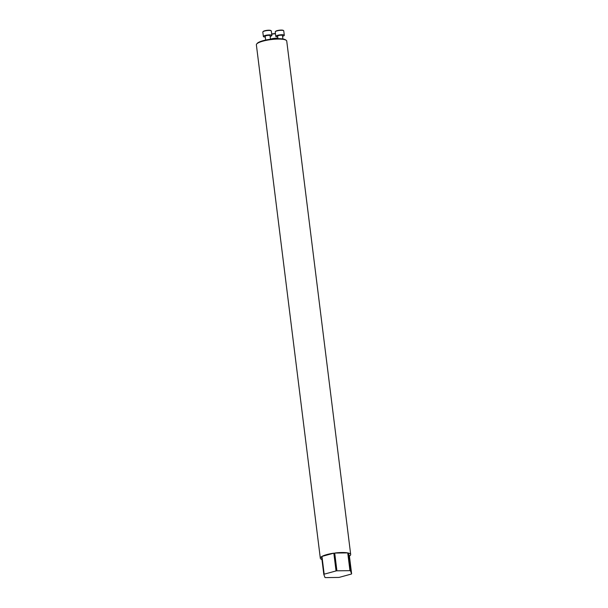 <?xml version="1.0" encoding="UTF-8"?>
<svg xmlns="http://www.w3.org/2000/svg" width="608" height="608" viewBox="0 0 608 608"><rect width="100%" height="100%" fill="white"/><g stroke="black" fill="none" stroke-linecap="round" stroke-linejoin="round"><path stroke-width="0.91" d="M256.675 44.019L257.176 43.404A14.714 3.26 -7.1 0 1 271.084 39.14A14.714 3.26 -7.1 0 1 285.608 39.862L286.246 40.333A15.299 3.39 172.9 0 0 271.138 39.573A15.299 3.39 172.9 0 0 256.675 44.019A15.299 3.39 172.9 0 0 256.371 44.832L320.325 558.258A15.299 3.39 -7.1 0 1 321.594 556.639L323.806 574.408A15.299 3.39 172.9 0 1 324.178 574.18L336.042 570.935L333.83 553.166L321.966 556.419L324.178 574.18M334.704 553.052A15.299 3.39 -7.1 0 1 347.738 552.892L334.704 553.052L336.916 570.813A15.299 3.39 172.9 0 0 336.042 570.935M348.24 552.999A15.299 3.39 -7.1 0 1 350.687 554.473A15.299 3.39 -7.1 0 1 349.418 556.092L348.24 552.999L350.451 570.76A15.299 3.39 172.9 0 0 349.957 570.661L347.738 552.892M323.806 574.408L324.984 577.501A15.299 3.39 172.9 0 0 325.485 577.6L338.519 577.44A15.299 3.39 172.9 0 0 339.393 577.326L351.257 574.074A15.299 3.39 172.9 0 0 351.447 573.967A15.299 3.39 172.9 0 0 351.629 573.853L349.418 556.092M350.687 554.473L286.733 41.048A15.299 3.39 172.9 0 0 286.246 40.333M321.951 559.512A15.299 3.39 -7.1 0 1 320.325 558.258M321.966 556.419A15.299 3.39 -7.1 0 1 333.83 553.166M273.281 38.897A2.447 0.54 -7.1 0 1 275.918 38.714M271.692 34.01A3.975 0.882 -7.1 0 1 275.447 33.562M277.902 38.403A4.286 0.95 172.9 0 0 270.621 39.193M275.477 33.782A4.286 0.95 172.9 0 0 271.723 34.23M277.932 38.661L277.62 36.115A2.447 0.54 -7.1 0 1 277.848 35.842A2.447 0.54 -7.1 0 1 280.546 35.218A2.447 0.54 -7.1 0 1 282.477 35.515L282.902 38.973M275.325 31.677L275.584 31.358A3.975 0.882 -7.1 0 1 275.888 31.122A3.975 0.882 -7.1 0 1 279.824 30.149A3.975 0.882 -7.1 0 1 283.275 30.4L283.609 30.643A4.286 0.95 172.9 0 0 279.885 30.377A4.286 0.95 172.9 0 0 275.652 31.418A4.286 0.95 172.9 0 0 275.325 31.677A4.286 0.95 172.9 0 0 275.242 31.905L275.796 36.343A4.286 0.95 172.9 0 0 277.712 36.89M282.568 36.282A4.286 0.95 172.9 0 0 284.293 35.287A4.286 0.95 172.9 0 0 280.919 34.778A4.286 0.95 172.9 0 0 276.199 35.864A4.286 0.95 172.9 0 0 275.796 36.343M284.293 35.287L283.746 30.841A4.286 0.95 172.9 0 0 283.609 30.643M265.666 40.052L265.194 36.267A2.447 0.54 -7.1 0 1 265.422 35.994A2.447 0.54 -7.1 0 1 268.12 35.37A2.447 0.54 -7.1 0 1 270.051 35.659L270.492 39.216M262.899 31.821L263.165 31.51A3.975 0.882 -7.1 0 1 263.462 31.266A3.975 0.882 -7.1 0 1 267.398 30.301A3.975 0.882 -7.1 0 1 270.849 30.552L271.183 30.795A4.286 0.95 172.9 0 0 267.459 30.522A4.286 0.95 172.9 0 0 263.226 31.57A4.286 0.95 172.9 0 0 262.899 31.821A4.286 0.95 172.9 0 0 262.816 32.049L263.37 36.495A4.286 0.95 172.9 0 0 265.286 37.042M270.142 36.434A4.286 0.95 172.9 0 0 271.875 35.431A4.286 0.95 172.9 0 0 268.493 34.922A4.286 0.95 172.9 0 0 263.773 36.009A4.286 0.95 172.9 0 0 263.37 36.495M271.875 35.431L271.32 30.993A4.286 0.95 172.9 0 0 271.183 30.795M350.451 570.76L351.629 573.853M336.916 570.813L349.957 570.661"/></g></svg>
